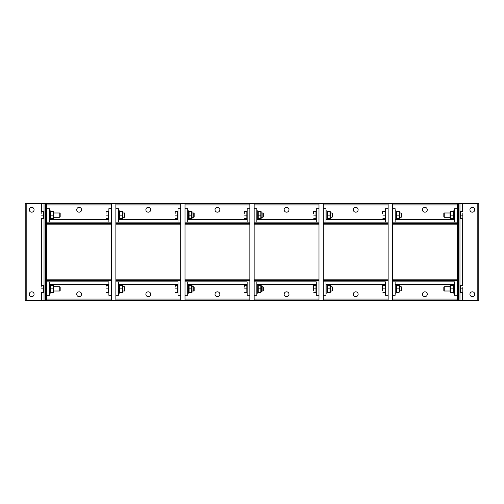 <?xml version="1.0" encoding="UTF-8"?>
<svg xmlns="http://www.w3.org/2000/svg" width="504" height="504" viewBox="0 0 504 504"><rect width="100%" height="100%" fill="white"/><g stroke="black" fill="none" stroke-linecap="round" stroke-linejoin="round"><path stroke-width="0.76" d="M34.077 209.758A2.419 2.419 0 0 1 31.657 212.184A2.419 2.419 0 0 1 29.238 209.758A2.419 2.419 0 0 1 31.657 207.339A2.419 2.419 0 0 1 34.077 209.758M34.077 294.242A2.419 2.419 0 0 1 31.657 296.661A2.419 2.419 0 0 1 29.238 294.242A2.419 2.419 0 0 1 31.657 291.816A2.419 2.419 0 0 1 34.077 294.242M44.031 203.301L25.2 203.301L25.2 300.699L46.721 300.699L46.721 203.301L44.031 203.301L44.031 300.699M41.183 213.394L41.183 211.642M53.405 211.642L50.803 211.642L50.803 218.642L53.405 218.642L53.405 211.642M59.762 215.139L59.762 217.293L53.934 217.293L59.762 217.293L60.178 216.884L60.178 213.4L59.762 212.99L59.762 215.139M41.492 215.139L43.709 215.139L43.709 211.642L41.492 211.642M43.709 215.139L43.709 218.642L41.492 218.642M44.031 212.014L43.709 212.014L44.031 212.014L44.031 218.27L43.709 218.27L44.031 218.27M108.87 219.448L50.274 219.448L50.274 210.836L49.411 210.836M53.714 211.642L53.714 218.642M53.405 215.139L50.803 215.139M41.183 287.11L41.183 285.358M53.405 285.358L50.803 285.358L50.803 292.358L53.405 292.358L53.405 285.358M59.762 288.861L59.762 291.01L60.178 290.6L60.178 287.116L59.762 286.707L59.762 288.861M41.492 288.861L43.709 288.861L43.709 285.358L41.492 285.358M43.709 288.861L43.709 292.358L41.492 292.358M44.031 285.73L43.709 285.73L44.031 285.73L44.031 291.986L43.709 291.986L44.031 291.986M49.411 293.164L50.274 293.164L50.274 284.552L108.87 284.552M53.714 285.358L53.714 292.358M53.405 288.861L50.803 288.861M469.923 294.242A2.419 2.419 0 0 1 472.343 291.816A2.419 2.419 0 0 1 474.762 294.242A2.419 2.419 0 0 1 472.343 296.661A2.419 2.419 0 0 1 469.923 294.242M469.923 209.758A2.419 2.419 0 0 1 472.343 207.339A2.419 2.419 0 0 1 474.762 209.758A2.419 2.419 0 0 1 472.343 212.184A2.419 2.419 0 0 1 469.923 209.758M459.969 300.699L478.8 300.699L478.8 203.301L457.279 203.301L457.279 300.699L459.969 300.699L459.969 203.301M450.595 292.358L453.197 292.358L453.197 285.358L450.595 285.358L450.595 292.358M444.238 288.861L444.238 286.707L443.822 287.116L443.822 290.6L444.238 291.01L444.238 288.861M462.817 287.11L462.817 290.606L462.817 287.11M462.817 292.358L462.817 290.606L462.817 292.358M462.508 288.861L460.291 288.861L460.291 292.358L462.508 292.358M460.291 288.861L460.291 285.358L462.508 285.358M395.13 293.164L395.993 293.164L395.993 284.552L453.726 284.552L453.726 293.164L454.589 293.164L453.726 293.164M450.066 291.98L450.066 285.737M450.595 288.861L453.197 288.861M450.595 218.642L453.197 218.642L453.197 211.642L450.595 211.642L450.595 218.642M444.238 215.139L444.238 212.99L443.822 213.4L443.822 216.884L444.238 217.293L444.238 215.139M462.817 213.394L462.817 216.89L462.817 213.394M462.817 218.642L462.817 216.89L462.817 218.642M462.508 215.139L460.291 215.139L460.291 218.642L462.508 218.642M460.291 215.139L460.291 211.642L462.508 211.642M454.589 210.836L453.726 210.836L453.726 219.448L454.589 219.448L395.13 219.448M450.066 218.263L450.066 212.02M450.595 215.139L453.197 215.139M79.141 212.184A2.419 2.419 0 0 1 76.721 209.758A2.419 2.419 0 0 1 79.141 207.339A2.419 2.419 0 0 1 81.566 209.758A2.419 2.419 0 0 1 79.141 212.184M46.721 208.688L49.411 208.688L49.411 222.138L108.87 222.138L108.87 208.688L111.56 208.688M111.56 222.138L46.721 222.138M457.279 203.301L46.721 203.301M46.721 223.751L46.721 224.828L111.56 224.828L111.56 223.751L46.721 223.751M79.141 291.816A2.419 2.419 0 0 1 81.566 294.242A2.419 2.419 0 0 1 79.141 296.661A2.419 2.419 0 0 1 76.721 294.242A2.419 2.419 0 0 1 79.141 291.816M111.56 295.312L108.87 295.312L108.87 281.862L46.721 281.862L49.411 281.862L49.411 295.312L46.721 295.312M46.721 300.699L111.56 300.699L111.56 203.301M111.56 280.249L111.56 279.172L46.721 279.172L46.721 280.249L111.56 280.249M148.283 212.184A2.419 2.419 0 0 1 145.864 209.758A2.419 2.419 0 0 1 148.283 207.339A2.419 2.419 0 0 1 150.709 209.758A2.419 2.419 0 0 1 148.283 212.184M115.863 208.688L118.56 208.688L118.56 222.138L178.013 222.138L178.013 208.688L180.703 208.688M180.703 222.138L115.863 222.138M115.863 223.751L115.863 224.828L180.703 224.828L180.703 223.751L115.863 223.751M148.283 291.816A2.419 2.419 0 0 1 150.709 294.242A2.419 2.419 0 0 1 148.283 296.661A2.419 2.419 0 0 1 145.864 294.242A2.419 2.419 0 0 1 148.283 291.816M180.703 295.312L178.013 295.312L178.013 281.862L115.863 281.862L118.56 281.862L118.56 295.312L115.863 295.312M178.013 281.862L118.56 281.862M111.56 300.699L180.703 300.699L180.703 203.301M180.703 280.249L180.703 279.172L115.863 279.172L115.863 280.249L180.703 280.249M217.426 212.184A2.419 2.419 0 0 1 215.006 209.758A2.419 2.419 0 0 1 217.426 207.339A2.419 2.419 0 0 1 219.851 209.758A2.419 2.419 0 0 1 217.426 212.184M185.012 208.688L187.702 208.688L187.702 222.138L247.155 222.138L247.155 208.688L249.845 208.688M249.845 222.138L185.012 222.138M185.012 223.751L185.012 224.828L249.845 224.828L249.845 223.751L185.012 223.751M217.426 291.816A2.419 2.419 0 0 1 219.851 294.242A2.419 2.419 0 0 1 217.426 296.661A2.419 2.419 0 0 1 215.006 294.242A2.419 2.419 0 0 1 217.426 291.816M249.845 295.312L247.155 295.312L247.155 281.862L185.012 281.862L187.702 281.862L187.702 295.312L185.012 295.312M180.703 300.699L249.845 300.699L249.845 203.301M249.845 280.249L249.845 279.172L185.012 279.172L185.012 280.249L249.845 280.249M286.574 212.184A2.419 2.419 0 0 1 284.149 209.758A2.419 2.419 0 0 1 286.574 207.339A2.419 2.419 0 0 1 288.994 209.758A2.419 2.419 0 0 1 286.574 212.184M254.155 208.688L256.845 208.688L256.845 222.138L316.298 222.138L316.298 208.688L318.988 208.688M318.988 222.138L254.155 222.138M254.155 223.751L254.155 224.828L318.988 224.828L318.988 223.751L254.155 223.751M286.574 291.816A2.419 2.419 0 0 1 288.994 294.242A2.419 2.419 0 0 1 286.574 296.661A2.419 2.419 0 0 1 284.149 294.242A2.419 2.419 0 0 1 286.574 291.816M318.988 295.312L316.298 295.312L316.298 281.862L254.155 281.862L256.845 281.862L256.845 295.312L254.155 295.312M249.845 300.699L318.988 300.699L318.988 203.301M318.988 280.249L318.988 279.172L254.155 279.172L254.155 280.249L318.988 280.249M355.717 212.184A2.419 2.419 0 0 1 353.291 209.758A2.419 2.419 0 0 1 355.717 207.339A2.419 2.419 0 0 1 358.136 209.758A2.419 2.419 0 0 1 355.717 212.184M323.297 208.688L325.987 208.688L325.987 222.138L385.44 222.138L385.44 208.688L388.137 208.688M388.137 222.138L323.297 222.138M323.297 223.751L323.297 224.828L388.137 224.828L388.137 223.751L323.297 223.751M355.717 291.816A2.419 2.419 0 0 1 358.136 294.242A2.419 2.419 0 0 1 355.717 296.661A2.419 2.419 0 0 1 353.291 294.242A2.419 2.419 0 0 1 355.717 291.816M388.137 295.312L385.44 295.312L385.44 281.862L323.297 281.862L325.987 281.862L325.987 295.312L323.297 295.312M318.988 300.699L388.137 300.699L388.137 203.301M388.137 280.249L388.137 279.172L323.297 279.172L323.297 280.249L388.137 280.249M424.859 212.184A2.419 2.419 0 0 1 422.434 209.758A2.419 2.419 0 0 1 424.859 207.339A2.419 2.419 0 0 1 427.279 209.758A2.419 2.419 0 0 1 424.859 212.184M392.44 208.688L395.13 208.688L395.13 222.138L454.589 222.138L454.589 208.688L457.279 208.688M457.279 222.138L392.44 222.138M392.44 223.751L392.44 224.828L457.279 224.828L457.279 223.751L392.44 223.751M424.859 291.816A2.419 2.419 0 0 1 427.279 294.242A2.419 2.419 0 0 1 424.859 296.661A2.419 2.419 0 0 1 422.434 294.242A2.419 2.419 0 0 1 424.859 291.816M457.279 295.312L454.589 295.312L454.589 281.862L392.44 281.862L395.13 281.862L395.13 295.312L392.44 295.312M388.137 300.699L457.279 300.699M457.279 280.249L457.279 279.172L392.44 279.172L392.44 280.249L457.279 280.249M115.863 300.699L115.863 203.301M106.016 213.394L106.016 211.642M122.548 211.642L119.946 211.642L119.946 218.642L122.548 218.642L122.548 211.642M124.601 215.139L124.601 217.293L125.011 216.884L125.011 213.4L124.601 212.99L124.601 215.139M106.331 215.139L108.549 215.139L108.549 211.642L106.331 211.642M108.549 215.139L108.549 218.642L106.331 218.642M118.56 210.836L119.417 210.836L119.417 219.448L118.56 219.448M122.856 211.642L122.856 218.642M122.548 215.139L119.946 215.139M106.016 287.11L106.016 285.358M122.548 285.358L119.946 285.358L119.946 292.358L122.548 292.358L122.548 285.358M124.601 288.861L124.601 291.01L125.011 290.6L125.011 287.116L124.601 286.707L124.601 288.861M106.331 288.861L108.549 288.861L108.549 285.358L106.331 285.358M108.549 288.861L108.549 292.358L106.331 292.358M178.013 284.552L119.417 284.552L119.417 293.164L118.56 293.164M122.856 285.358L122.856 292.358M122.548 288.861L119.946 288.861M185.012 300.699L185.012 203.301M175.165 213.394L175.165 211.642M191.69 211.642L189.088 211.642L189.088 218.642L191.69 218.642L191.69 211.642M193.744 215.139L193.744 217.293L194.16 216.884L194.16 213.4L193.744 212.99L193.744 215.139M175.474 215.139L177.692 215.139L177.692 211.642L175.474 211.642M177.692 215.139L177.692 218.642L175.474 218.642M187.702 210.836L188.559 210.836L188.559 219.448L187.702 219.448M192.005 211.642L192.005 218.642M191.69 215.139L189.088 215.139M175.165 287.11L175.165 285.358M191.69 285.358L189.088 285.358L189.088 292.358L191.69 292.358L191.69 285.358M193.744 288.861L193.744 291.01L194.16 290.6L194.16 287.116L193.744 286.707L193.744 288.861M175.474 288.861L177.692 288.861L177.692 285.358L175.474 285.358M177.692 288.861L177.692 292.358L175.474 292.358M247.155 284.552L188.559 284.552L188.559 293.164L187.702 293.164M192.005 285.358L192.005 292.358M191.69 288.861L189.088 288.861M254.155 300.699L254.155 203.301M244.308 213.394L244.308 211.642M260.833 211.642L258.231 211.642L258.231 218.642L260.833 218.642L260.833 211.642M262.886 215.139L262.886 217.293L263.302 216.884L263.302 213.4L262.886 212.99L262.886 215.139M244.616 215.139L246.834 215.139L246.834 211.642L244.616 211.642M246.834 215.139L246.834 218.642L244.616 218.642M256.845 210.836L257.702 210.836L257.702 219.448L256.845 219.448M261.148 211.642L261.148 218.642M260.833 215.139L258.231 215.139M244.308 287.11L244.308 285.358M260.833 285.358L258.231 285.358L258.231 292.358L260.833 292.358L260.833 285.358M262.886 288.861L262.886 291.01L263.302 290.6L263.302 287.116L262.886 286.707L262.886 288.861M244.616 288.861L246.834 288.861L246.834 285.358L244.616 285.358M246.834 288.861L246.834 292.358L244.616 292.358M316.298 284.552L257.702 284.552L257.702 293.164L256.845 293.164M261.362 285.737L261.362 291.98M260.833 288.861L258.231 288.861M323.297 300.699L323.297 203.301M313.45 213.394L313.45 211.642M329.975 211.642L327.38 211.642L327.38 218.642L329.975 218.642L329.975 211.642M332.029 215.139L332.029 217.293L332.445 216.884L332.445 213.4L332.029 212.99L332.029 215.139M313.759 215.139L315.976 215.139L315.976 211.642L313.759 211.642M315.976 215.139L315.976 218.642L313.759 218.642M325.987 210.836L326.844 210.836L326.844 219.448L325.987 219.448M330.29 211.642L330.29 218.642M329.975 215.139L327.38 215.139M329.975 285.358L327.38 285.358L327.38 292.358L329.975 292.358L329.975 285.358M332.029 288.861L332.029 291.01L332.445 290.6L332.445 287.116L332.029 286.707L332.029 288.861M313.45 290.606L313.45 287.11L313.45 290.606M313.45 285.358L313.45 287.11L313.45 285.358M313.759 288.861L315.976 288.861L315.976 285.358L313.759 285.358M315.976 288.861L315.976 292.358L313.759 292.358M385.44 284.552L326.844 284.552L326.844 293.164L325.987 293.164M330.29 285.358L330.29 292.358M329.975 288.861L327.38 288.861M392.44 300.699L392.44 203.301M382.593 213.394L382.593 211.642M399.118 211.642L396.522 211.642L396.522 218.642L399.118 218.642L399.118 211.642M401.171 215.139L401.171 217.293L401.587 216.884L401.587 213.4L401.171 212.99L401.171 215.139M382.901 215.139L385.119 215.139L385.119 211.642L382.901 211.642M385.119 215.139L385.119 218.642L382.901 218.642M395.13 210.836L395.993 210.836L395.993 219.448M399.433 211.642L399.647 218.263M399.118 215.139L396.522 215.139M399.118 285.358L396.522 285.358L396.522 292.358L399.118 292.358L399.118 285.358M401.171 288.861L401.171 291.01L401.587 290.6L401.587 287.116L401.171 286.707L401.171 288.861M382.593 290.606L382.593 287.11L382.593 290.606M382.593 285.358L382.593 287.11L382.593 285.358M382.901 288.861L385.119 288.861L385.119 285.358L382.901 285.358M385.119 288.861L385.119 292.358L382.901 292.358M399.647 285.737L399.647 291.98M399.118 288.861L396.522 288.861M26.813 300.699L26.813 203.301M41.341 203.301L41.341 211.642M41.341 218.642L41.341 285.358M41.341 292.358L41.341 300.699M45.65 300.699L45.65 203.301M477.187 203.301L477.187 300.699M462.659 300.699L462.659 292.358M462.659 285.358L462.659 218.642M462.659 211.642L462.659 203.301M458.35 203.301L458.35 300.699M46.721 204.92L111.56 204.92M111.56 299.08L46.721 299.08M178.013 219.448L119.417 219.448M115.863 204.92L180.703 204.92M180.703 299.08L115.863 299.08M247.155 219.448L188.559 219.448M185.012 204.92L249.845 204.92M249.845 299.08L185.012 299.08M316.298 219.448L257.702 219.448M254.155 204.92L318.988 204.92M318.988 299.08L254.155 299.08M385.44 219.448L326.844 219.448M323.297 204.92L388.137 204.92M388.137 299.08L323.297 299.08M392.44 204.92L457.279 204.92M457.279 299.08L392.44 299.08M53.934 212.99L59.762 212.99L53.934 212.99M50.274 218.263L50.495 218.642L50.274 218.263M50.274 212.02L50.495 211.642L50.274 212.02M49.411 219.448L50.274 219.448M53.934 291.01L59.762 291.01M53.934 286.707L59.762 286.707M49.411 284.552L50.274 284.552M50.274 291.98L50.495 292.358M50.274 285.737L50.495 285.358M444.238 291.01L450.066 291.01L444.238 291.01L443.822 290.6M460.291 285.73L459.969 285.73L460.291 285.73M454.589 284.552L453.726 284.552L454.589 284.552M453.726 285.737L453.506 285.358L453.726 285.737M453.726 291.98L453.506 292.358L453.726 291.98M443.822 287.116L444.238 286.707L450.066 286.707M460.291 291.986L459.969 291.986M444.238 212.99L450.066 212.99L444.238 212.99L443.822 213.4M444.238 217.293L450.066 217.293L444.238 217.293L443.822 216.884M453.726 212.02L453.506 211.642L453.726 212.02M453.726 218.263L453.506 218.642L453.726 218.263M460.291 212.014L459.969 212.014M460.291 218.27L459.969 218.27M119.417 218.263L119.637 218.642L119.417 218.263M123.077 217.293L124.601 217.293M123.077 212.99L124.601 212.99M108.549 218.27L108.87 218.27M108.549 212.014L108.87 212.014M119.417 212.02L119.637 211.642M123.077 286.707L124.601 286.707L123.077 286.707M108.549 285.73L108.87 285.73L108.549 285.73M119.417 284.552L118.56 284.552L119.417 284.552M123.077 291.01L124.601 291.01M108.549 291.986L108.87 291.986M119.417 291.98L119.637 292.358M119.417 285.737L119.637 285.358M192.219 217.293L193.744 217.293M192.219 212.99L193.744 212.99M177.692 218.27L178.013 218.27M177.692 212.014L178.013 212.014M188.559 218.263L188.779 218.642M188.559 212.02L188.779 211.642M192.219 286.707L193.744 286.707L192.219 286.707M177.692 285.73L178.013 285.73L177.692 285.73M188.559 284.552L187.702 284.552L188.559 284.552M192.219 291.01L193.744 291.01M177.692 291.986L178.013 291.986M188.559 291.98L188.779 292.358M188.559 285.737L188.779 285.358M257.702 218.263L257.922 218.642L257.702 218.263M257.702 212.02L257.922 211.642L257.702 212.02M261.362 217.293L262.886 217.293M261.362 212.99L262.886 212.99M246.834 218.27L247.155 218.27M246.834 212.014L247.155 212.014M261.362 286.707L262.886 286.707L261.362 286.707M246.834 285.73L247.155 285.73L246.834 285.73M257.702 284.552L256.845 284.552L257.702 284.552M257.702 291.98L257.922 292.358L257.702 291.98M257.702 285.737L257.922 285.358L257.702 285.737M261.362 291.01L262.886 291.01M246.834 291.986L247.155 291.986M330.504 217.293L332.029 217.293M330.504 212.99L332.029 212.99M315.976 218.27L316.298 218.27M315.976 212.014L316.298 212.014M326.844 218.263L327.065 218.642M326.844 212.02L327.065 211.642M330.504 286.707L332.029 286.707L330.504 286.707M315.976 285.73L316.298 285.73L315.976 285.73M326.844 284.552L325.987 284.552L326.844 284.552M326.844 291.98L327.065 292.358L326.844 291.98M326.844 285.737L327.065 285.358L326.844 285.737M330.504 291.01L332.029 291.01M315.976 291.986L316.298 291.986M399.647 217.293L401.171 217.293M399.647 212.99L401.171 212.99M385.119 218.27L385.44 218.27M385.119 212.014L385.44 212.014M395.993 218.263L396.207 218.642M395.993 212.02L396.207 211.642M395.993 284.552L395.13 284.552L395.993 284.552M401.587 290.6L399.647 291.01M399.647 286.707L401.171 286.707M385.119 291.986L385.44 291.986M385.119 285.73L385.44 285.73M395.993 291.98L396.207 292.358M395.993 285.737L396.207 285.358"/></g></svg>
